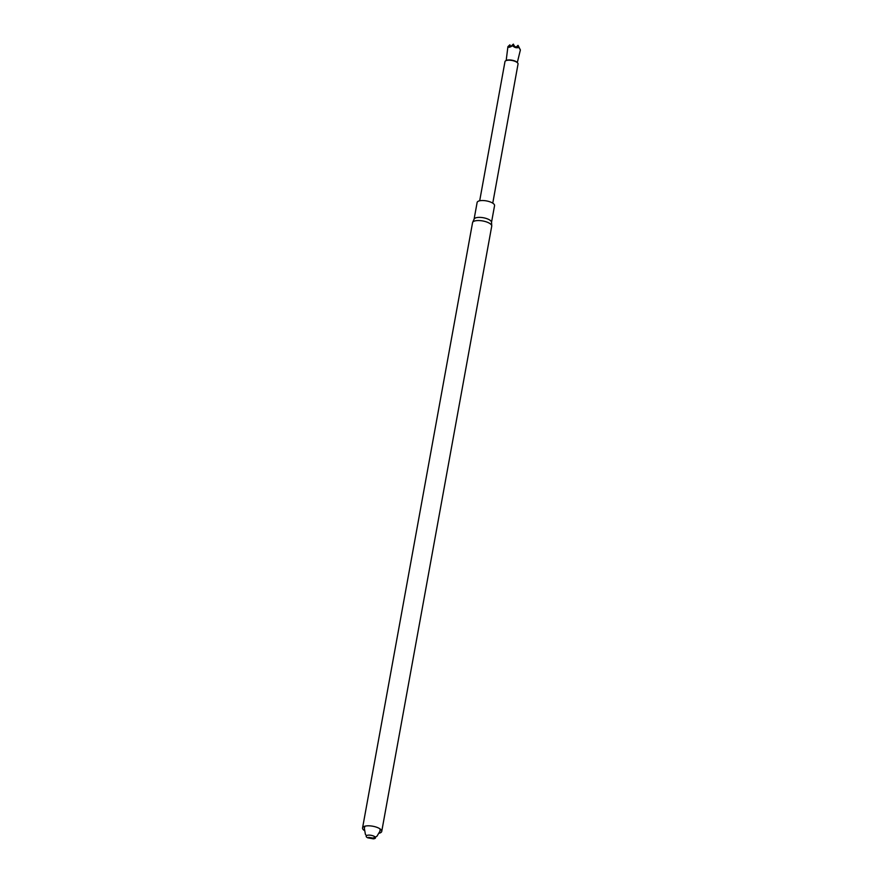 <?xml version="1.0" encoding="UTF-8"?>
<svg xmlns="http://www.w3.org/2000/svg" width="883" height="883" viewBox="0 0 883 883"><rect width="100%" height="100%" fill="white"/><g stroke="black" fill="none" stroke-linecap="round" stroke-linejoin="round"><path stroke-width="1.32" d="M364.182 830.417A9.746 3.51 10.3 0 1 362.56 827.934A9.746 3.51 10.3 0 1 368.84 825.815A9.746 3.51 10.3 0 1 379.05 828.287A9.746 3.51 10.3 0 1 381.732 831.422A9.746 3.51 10.3 0 1 379.348 833.177M374.182 836.322A4.746 1.711 10.3 0 1 373.388 838.85L367.758 837.824A4.746 1.711 10.3 0 1 367.416 835.274A4.746 1.711 10.3 0 1 374.182 836.322M381.732 831.422L491.732 226.147A9.746 3.51 -169.7 0 0 491.754 225.838A9.746 3.51 -169.7 0 0 489.05 223.024A9.746 3.51 -169.7 0 0 479.237 220.562A9.746 3.51 -169.7 0 0 472.648 222.361A9.746 3.51 -169.7 0 0 472.56 222.671L362.56 827.934M491.5 222.472A8.863 3.19 -169.7 0 0 491.511 222.185A8.863 3.19 -169.7 0 0 483.354 217.748A8.863 3.19 -169.7 0 0 474.16 219.028L472.648 222.361M491.522 222.328L494.557 205.629A8.863 3.19 -169.7 0 0 486.412 200.905A8.863 3.19 -169.7 0 0 477.129 202.461L474.094 219.161M492.758 203.156L518.045 64.017A6.645 2.395 -169.7 0 0 517.703 63.013A6.645 2.395 -169.7 0 0 511.941 60.474A6.645 2.395 -169.7 0 0 505.65 60.817A6.645 2.395 -169.7 0 0 504.977 61.633L479.69 200.783M517.482 62.77A6.137 2.208 -169.7 0 0 517.317 62.538A6.137 2.208 -169.7 0 0 511.985 60.187A6.137 2.208 -169.7 0 0 506.18 60.508A6.137 2.208 -169.7 0 0 505.937 60.673M514.546 46.766L513.431 44.172L514.314 46.523L517.063 47.252L518.078 45.397L520.385 49.945L517.317 62.538M520.385 49.945L518.807 47.362C516.71 48.234 514.634 47.693 512.582 45.717C509.944 47.384 508.387 47.704 507.913 46.656L506.18 60.508M512.582 45.717L513.299 44.161L511.014 46.313L508.95 46.722L509.833 44.856L507.913 46.656M511.014 46.313L510.352 46.512M510.529 46.556L509.888 44.845L510.628 46.534M514.381 46.633L515.253 46.766M518.078 45.397L518.807 47.362M514.932 46.843L514.314 46.225M514.612 46.093L514.888 46.843M518.001 45.375L516.191 47.064M368.564 837.349L373.079 838.077L376.886 836.333L379.977 831.19L380.109 828.938M364.955 826.19L364.326 828.144L365.374 834.247L366.445 835.693M491.511 222.185L491.754 225.838"/></g></svg>

